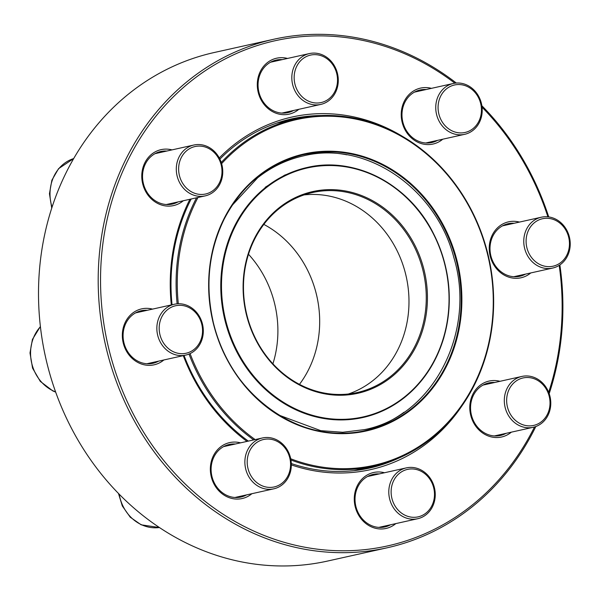 <?xml version="1.0" encoding="UTF-8"?>
<svg xmlns="http://www.w3.org/2000/svg" width="600" height="600" viewBox="0 0 600 600"><rect width="100%" height="100%" fill="white"/><g stroke="black" fill="none" stroke-linecap="round" stroke-linejoin="round"><path stroke-width="0.9" d="M273.93 39.218L214.237 52.508A260.513 230.865 77.4 0 0 70.035 165.105A260.513 230.865 77.4 0 0 85.185 451.778A260.513 230.865 77.4 0 0 327.48 561.075L387.173 547.785A260.513 230.865 -102.6 0 1 144.877 438.487A260.513 230.865 -102.6 0 1 129.72 151.815A260.513 230.865 -102.6 0 1 273.93 39.218A260.513 230.865 -102.6 0 1 456.308 83.04M481.853 105.72A260.513 230.865 -102.6 0 1 548.715 216.923M559.868 264.923A260.513 230.865 -102.6 0 1 549.18 393.66M535.822 426.525A260.513 230.865 -102.6 0 1 387.173 547.785M511.335 432.165A28.657 25.395 -102.6 0 1 478.665 429.653A28.657 25.395 -102.6 0 1 473.25 393.45A28.657 25.395 -102.6 0 1 500.01 381.308M530.783 272.94A28.657 25.395 -102.6 0 1 498.112 270.428A28.657 25.395 -102.6 0 1 492.697 234.225A28.657 25.395 -102.6 0 1 519.457 222.083M442.763 139.208A28.657 25.395 -102.6 0 1 410.092 136.695A28.657 25.395 -102.6 0 1 404.685 100.493A28.657 25.395 -102.6 0 1 431.438 88.35M298.837 109.305A28.657 25.395 -102.6 0 1 266.168 106.792A28.657 25.395 -102.6 0 1 260.76 70.59A28.657 25.395 -102.6 0 1 287.513 58.448M183.315 200.745A28.657 25.395 -102.6 0 1 150.645 198.24A28.657 25.395 -102.6 0 1 145.238 162.03A28.657 25.395 -102.6 0 1 171.99 149.887M163.868 359.97A28.657 25.395 -102.6 0 1 131.197 357.457A28.657 25.395 -102.6 0 1 125.79 321.255A28.657 25.395 -102.6 0 1 152.542 309.112M251.888 493.702A28.657 25.395 -102.6 0 1 219.218 491.19A28.657 25.395 -102.6 0 1 213.81 454.987A28.657 25.395 -102.6 0 1 240.562 442.845M395.812 523.605A28.657 25.395 -102.6 0 1 363.142 521.092A28.657 25.395 -102.6 0 1 357.735 484.89A28.657 25.395 -102.6 0 1 384.487 472.748M454.86 83.198A258.78 229.327 77.4 0 0 131.85 152.587A258.78 229.327 77.4 0 0 218.52 511.178A258.78 229.327 77.4 0 0 534.502 426.96M548.678 392.303A258.78 229.327 77.4 0 0 559.185 265.373M547.905 216.825A258.78 229.327 77.4 0 0 482.055 107.22M219.292 157.958A180.623 160.065 -102.6 0 1 401.985 136.08M462.03 405.735A180.623 160.065 -102.6 0 1 291.337 464.88M247.005 441.412A180.623 160.065 -102.6 0 1 183.3 355.642M171.322 304.928A180.623 160.065 -102.6 0 1 189.915 199.275M379.245 473.918A26.918 23.857 77.4 0 0 373.185 474.375A26.918 23.857 77.4 0 0 358.282 486.007A26.918 23.857 77.4 0 0 359.85 515.632A26.918 23.857 77.4 0 0 384.893 526.928A26.918 23.857 77.4 0 0 390.57 524.775M321.36 115.53A178.882 158.528 77.4 0 0 291.668 118.89A178.882 158.528 77.4 0 0 219.885 159.127M191.183 198.99A178.882 158.528 77.4 0 0 172.05 304.77M184.035 355.478A178.882 158.528 77.4 0 0 248.325 441.112M291.308 463.537A178.882 158.528 77.4 0 0 369.435 468.112A178.882 158.528 77.4 0 0 397.748 458.558M235.32 444.007A26.918 23.857 77.4 0 0 229.26 444.472A26.918 23.857 77.4 0 0 214.358 456.105A26.918 23.857 77.4 0 0 215.925 485.73A26.918 23.857 77.4 0 0 240.968 497.025A26.918 23.857 77.4 0 0 246.645 494.865M147.3 310.275A26.918 23.857 77.4 0 0 141.24 310.74A26.918 23.857 77.4 0 0 126.345 322.373A26.918 23.857 77.4 0 0 127.905 351.998A26.918 23.857 77.4 0 0 152.947 363.293A26.918 23.857 77.4 0 0 158.625 361.132M166.748 151.058A26.918 23.857 77.4 0 0 160.688 151.515A26.918 23.857 77.4 0 0 145.792 163.148A26.918 23.857 77.4 0 0 147.352 192.772A26.918 23.857 77.4 0 0 172.395 204.067A26.918 23.857 77.4 0 0 178.072 201.915M282.27 59.617A26.918 23.857 77.4 0 0 276.21 60.075A26.918 23.857 77.4 0 0 261.308 71.707A26.918 23.857 77.4 0 0 262.875 101.333A26.918 23.857 77.4 0 0 287.918 112.627A26.918 23.857 77.4 0 0 293.595 110.468M426.195 89.52A26.918 23.857 77.4 0 0 420.135 89.977A26.918 23.857 77.4 0 0 405.232 101.61A26.918 23.857 77.4 0 0 406.8 131.235A26.918 23.857 77.4 0 0 431.842 142.53A26.918 23.857 77.4 0 0 437.52 140.377M514.207 223.252A26.918 23.857 77.4 0 0 508.155 223.71A26.918 23.857 77.4 0 0 493.252 235.343A26.918 23.857 77.4 0 0 494.82 264.968A26.918 23.857 77.4 0 0 519.855 276.263A26.918 23.857 77.4 0 0 525.533 274.11M494.76 382.47A26.918 23.857 77.4 0 0 488.707 382.935A26.918 23.857 77.4 0 0 473.805 394.567A26.918 23.857 77.4 0 0 475.373 424.192A26.918 23.857 77.4 0 0 500.408 435.487A26.918 23.857 77.4 0 0 506.085 433.327M432.105 507.472A26.055 23.085 -102.6 0 1 417.69 518.73A26.055 23.085 -102.6 0 1 393.457 507.803A26.055 23.085 -102.6 0 1 391.942 479.138A26.055 23.085 -102.6 0 1 406.365 467.873A26.055 23.085 -102.6 0 1 430.59 478.808A26.055 23.085 -102.6 0 1 432.105 507.472M431.55 506.355A24.315 21.547 77.4 0 0 412.882 468.975A24.315 21.547 77.4 0 0 393.99 504.06A24.315 21.547 77.4 0 0 431.55 506.355M274.035 488.768A26.055 23.085 -102.6 0 1 273.765 488.827A26.055 23.085 -102.6 0 1 245.603 468.577A26.055 23.085 -102.6 0 1 262.163 438.037A26.055 23.085 -102.6 0 1 262.44 437.97A26.055 23.085 -102.6 0 1 290.603 458.228A26.055 23.085 -102.6 0 1 274.035 488.768M274.425 486.9A24.315 21.547 77.4 0 0 284.272 447.082A24.315 21.547 77.4 0 0 247.958 455.692A24.315 21.547 77.4 0 0 274.425 486.9M168.398 351.375A26.055 23.085 -102.6 0 1 157.072 324.728A26.055 23.085 -102.6 0 1 174.42 304.237A26.055 23.085 -102.6 0 1 191.767 307.965A26.055 23.085 -102.6 0 1 203.085 334.605A26.055 23.085 -102.6 0 1 185.745 355.095A26.055 23.085 -102.6 0 1 168.398 351.375M169.958 349.748A24.315 21.547 77.4 0 0 202.553 330.817A24.315 21.547 77.4 0 0 170.085 307.913A24.315 21.547 77.4 0 0 169.958 349.748M177.067 175.778A26.055 23.085 -102.6 0 1 193.868 145.02A26.055 23.085 -102.6 0 1 221.993 165.12A26.055 23.085 -102.6 0 1 205.192 195.877A26.055 23.085 -102.6 0 1 177.067 175.778M179.347 175.245A24.315 21.547 77.4 0 0 215.595 188.288A24.315 21.547 77.4 0 0 205.995 147.285A24.315 21.547 77.4 0 0 179.347 175.245M346.815 154.815A141.442 125.347 77.4 0 0 302.347 154.898M363.825 430.972A141.442 125.347 77.4 0 0 404.123 412.178M290.722 458.775A177.15 156.99 77.4 0 0 430.972 437.978A177.15 156.99 77.4 0 0 453.345 182.257A177.15 156.99 77.4 0 0 221.61 163.665M197.97 197.483A177.15 156.99 77.4 0 0 178.312 303.757M190.087 353.603A177.15 156.99 77.4 0 0 255.173 439.59M221.243 162.488A178.02 157.762 -102.6 0 1 296.175 118.778A178.02 157.762 -102.6 0 1 477.945 224.04A178.02 157.762 -102.6 0 1 431.048 438.78A178.02 157.762 -102.6 0 1 373.56 466.298A178.02 157.762 -102.6 0 1 290.947 459.998M253.71 439.912A178.02 157.762 -102.6 0 1 189.015 354.075M177.142 303.825A178.02 157.762 -102.6 0 1 196.538 197.805M272.903 363.825A102.727 91.043 77.4 0 0 248.513 254.28M390.232 376.718A102.465 90.81 77.4 0 0 417.225 253.11A102.465 90.81 77.4 0 0 312.6 192.517A102.465 90.81 77.4 0 0 246.233 312.278A102.465 90.81 77.4 0 0 357.142 392.558A102.465 90.81 77.4 0 0 390.232 376.718M391.095 377.34A103.335 91.575 -102.6 0 1 243.84 300.233A103.335 91.575 -102.6 0 1 370.86 199.778A103.335 91.575 -102.6 0 1 391.095 377.34M294.968 64.838A26.055 23.085 -102.6 0 1 309.39 53.573A26.055 23.085 -102.6 0 1 333.615 64.508A26.055 23.085 -102.6 0 1 335.13 93.172A26.055 23.085 -102.6 0 1 320.715 104.43A26.055 23.085 -102.6 0 1 296.483 93.502A26.055 23.085 -102.6 0 1 294.968 64.838M297.09 65.602A24.315 21.547 77.4 0 0 315.765 102.983A24.315 21.547 77.4 0 0 334.65 67.898A24.315 21.547 77.4 0 0 297.09 65.602M453.037 83.543A26.055 23.085 -102.6 0 1 453.315 83.483A26.055 23.085 -102.6 0 1 481.478 103.733A26.055 23.085 -102.6 0 1 464.91 134.273A26.055 23.085 -102.6 0 1 464.64 134.333A26.055 23.085 -102.6 0 1 436.478 114.083A26.055 23.085 -102.6 0 1 453.037 83.543M454.215 85.058A24.315 21.547 77.4 0 0 444.375 124.875A24.315 21.547 77.4 0 0 480.69 116.265A24.315 21.547 77.4 0 0 454.215 85.058M558.683 220.935A26.055 23.085 -102.6 0 1 570 247.583A26.055 23.085 -102.6 0 1 552.653 268.065A26.055 23.085 -102.6 0 1 535.305 264.345A26.055 23.085 -102.6 0 1 523.987 237.697A26.055 23.085 -102.6 0 1 541.327 217.215A26.055 23.085 -102.6 0 1 558.683 220.935M558.683 222.21A24.315 21.547 77.4 0 0 526.095 241.14A24.315 21.547 77.4 0 0 558.555 264.045A24.315 21.547 77.4 0 0 558.683 222.21M550.013 396.533A26.055 23.085 -102.6 0 1 533.205 427.29A26.055 23.085 -102.6 0 1 505.08 407.19A26.055 23.085 -102.6 0 1 521.88 376.433A26.055 23.085 -102.6 0 1 550.013 396.533M549.3 396.713A24.315 21.547 77.4 0 0 513.053 383.67A24.315 21.547 77.4 0 0 522.645 424.68A24.315 21.547 77.4 0 0 549.3 396.713M119.19 494.205A39.075 34.627 77.4 0 0 159.398 527.528M40.418 326.715A39.075 34.627 77.4 0 0 55.59 391.897M51.742 208.14L49.448 193.725L51.87 180.218L58.545 168.683L73.688 158.558A39.075 34.627 77.4 0 0 52.05 207.188M411.442 408.697A141.442 125.347 77.4 0 0 448.702 238.08A141.442 125.347 77.4 0 0 304.282 154.447A141.442 125.347 77.4 0 0 212.678 319.748A141.442 125.347 77.4 0 0 365.767 430.56A141.442 125.347 77.4 0 0 411.442 408.697M411.96 409.072A141.96 125.805 -102.6 0 1 209.67 303.142A141.96 125.805 -102.6 0 1 384.165 165.142A141.96 125.805 -102.6 0 1 411.96 409.072M299.46 384.375A102.727 91.043 77.4 0 0 263.843 224.407M348.397 394.005A102.465 90.81 77.4 0 0 372.952 380.565A102.465 90.81 77.4 0 0 401.783 261.593A102.465 90.81 77.4 0 0 304.065 194.917M404.183 397.245A127.567 113.047 77.4 0 0 379.2 178.05A127.567 113.047 77.4 0 0 222.405 302.055A127.567 113.047 77.4 0 0 404.183 397.245M404.228 397.725A128.085 113.512 -102.6 0 1 362.865 417.525A128.085 113.512 -102.6 0 1 224.228 317.175A128.085 113.512 -102.6 0 1 307.185 167.483A128.085 113.512 -102.6 0 1 437.97 243.218A128.085 113.512 -102.6 0 1 404.228 397.725M406.365 467.873L367.507 476.528M417.69 518.73L378.832 527.385M262.44 437.97L223.583 446.625M273.765 488.827L234.907 497.482M159.405 527.535L141.18 524.82L130.245 517.2L122.325 506.002L118.477 493.478M174.42 304.237L135.562 312.892M185.745 355.095L146.887 363.75M40.388 326.475L32.422 339.442L30 352.95L32.572 368.16L40.267 381.368L52.86 390.945L55.665 392.1M193.868 145.02L155.01 153.667M205.192 195.877L166.335 204.525M365.767 430.56L365.767 430.56C300.795 447.037 227.317 393.765 212.678 319.462C205.215 283.815 209.032 250.417 224.123 219.255C242.145 184.65 268.86 163.05 304.282 154.447L304.282 154.447M354.015 470.655L373.56 466.298M276.63 123.127L296.175 118.778M305.933 167.76L307.185 167.483C353.85 156.27 406.77 182.97 431.827 230.34C450.007 265.095 453.967 300.998 443.722 338.048C436.222 362.715 423.075 382.605 404.272 397.71C391.815 407.505 378.015 414.112 362.865 417.525M232.087 205.425L257.647 177.788C271.395 166.958 286.65 159.66 303.413 155.88C365.97 140.265 436.207 188.227 453.9 257.73C476.528 331.957 432.952 416.513 364.373 429.63L342.705 432.27L320.782 430.665L278.85 415.088M265.178 187.305L284.685 175.118L306.165 167.708M309.39 53.573L270.532 62.227M320.715 104.43L281.858 113.085M453.315 83.483L414.457 92.13M464.64 134.333L425.783 142.988M541.327 217.215L502.478 225.862M552.653 268.065L513.803 276.72M521.88 376.433L483.03 385.088M533.205 427.29L494.355 435.945"/></g></svg>
